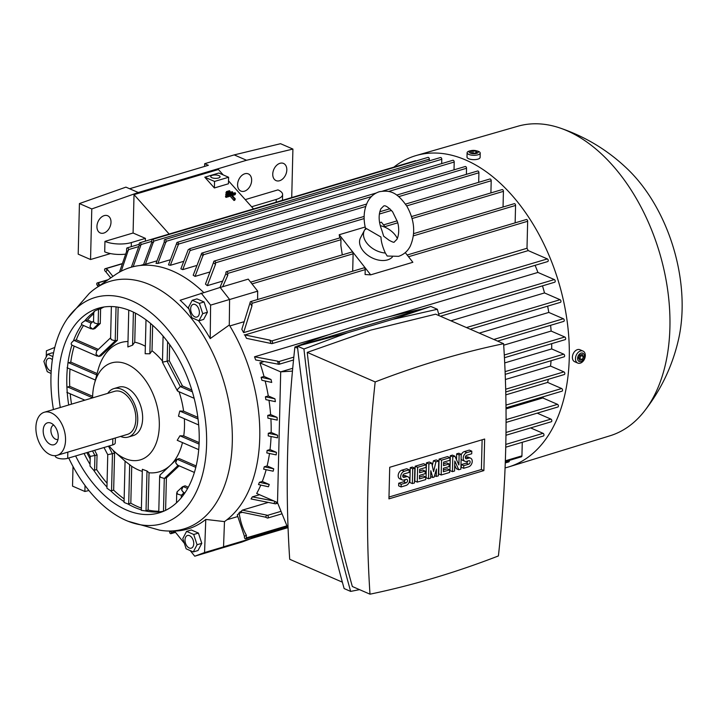 <?xml version="1.0" encoding="UTF-8"?>
<svg xmlns="http://www.w3.org/2000/svg" width="718" height="718" viewBox="0 0 718 718"><rect width="100%" height="100%" fill="white"/><g stroke="black" fill="none" stroke-linecap="round" stroke-linejoin="round"><path stroke-width="1.08" d="M198.715 449.647L177.22 440.305L179.967 435.79L183.745 435.889L199.146 442.584M184.355 418.729A67.402 41.859 73.4 0 1 184.499 426.528A67.402 41.859 73.4 0 1 183.745 435.889L183.745 435.889M92.604 397.871A50.556 31.395 73.4 0 1 92.613 396.883A50.556 31.395 73.4 0 1 94.246 384.381L98.133 369.689A67.402 41.859 73.4 0 1 127.992 341.499M135.469 313.165L134.751 342.19L132.588 345.17L127.858 346.956L128.764 310.122M134.751 342.19L134.751 342.19A67.402 41.859 73.4 0 1 145.359 346.282M152.647 325.263L152.019 350.743L149.856 353.768L145.171 353.732L146.005 319.815M152.019 350.743L152.019 350.743A67.402 41.859 73.4 0 1 162.474 361.082M179.042 391.741A67.402 41.859 73.4 0 1 183.602 411.154L197.845 417.337M198.68 424.957L178.486 416.18L179.796 411.037L183.602 411.154M94.246 384.381A50.556 31.395 73.4 0 1 127.122 364.286A50.556 31.395 73.4 0 1 159.315 425.882A50.556 31.395 73.4 0 1 114.18 451.335A50.556 31.395 73.4 0 1 109.145 445.977M107.745 393.365A25.274 15.697 73.4 0 1 113.83 388.618L118.757 387.155A25.274 15.697 73.4 0 1 142.64 418.63A25.274 15.697 73.4 0 1 133.18 435.611L128.253 437.074A25.274 15.697 73.4 0 1 120.561 436.436M113.83 388.618A25.274 15.697 73.4 0 1 137.721 420.093A25.274 15.697 73.4 0 1 128.253 437.074M44.31 412.249L114.638 391.31A22.464 13.956 73.4 0 1 135.864 419.294A22.464 13.956 73.4 0 1 127.454 434.381L57.135 455.311A22.464 13.956 73.4 0 1 35.9 427.336A22.464 13.956 73.4 0 1 44.31 412.249A22.464 13.956 73.4 0 1 65.544 440.224A22.464 13.956 73.4 0 1 57.135 455.311M43.188 430.504A11.425 7.09 73.4 0 1 50.933 423.117A11.425 7.09 73.4 0 1 58.257 437.056A11.425 7.09 73.4 0 1 56.731 442.584A11.425 7.09 73.4 0 1 48.196 442.934A11.425 7.09 73.4 0 1 43.188 430.504M57.996 439.434A7.485 4.649 73.4 0 1 57.978 439.434A7.485 4.649 73.4 0 1 50.897 430.109A7.485 4.649 73.4 0 1 53.697 425.083A7.485 4.649 73.4 0 1 53.715 425.074M115.356 437.98L115.239 442.961A7.485 2.719 -178.6 0 1 112.69 444.927L67.68 458.326A7.485 2.719 -178.6 0 1 57.117 457.851A7.485 2.719 -178.6 0 1 55.25 455.993L55.259 455.652M162.447 362.132L169.304 360.768L182.444 385.907L180.335 386.535L177.436 389.524L177.418 390.897L178.127 391.346M182.444 385.907L180.317 386.589L177.436 389.524L177.822 391.211L194.147 398.31M182.426 385.961L191.832 390.053M169.654 344.514L169.304 360.768M163.085 336.06L162.447 362.177L169.251 360.768M93.537 321.206L94.211 322.876L98.151 324.042L100.26 323.414L100.619 308.776L97.693 309.673A106.722 66.28 73.4 0 1 102.62 307.223M94.336 311.962C93.286 311.765 94.534 310.957 98.079 309.539M93.726 313.676A106.722 66.28 73.4 0 0 87.506 320.031L84.607 320.973A106.722 66.28 73.4 0 1 93.762 312.249M81.762 324.724L91.24 328.898M82.014 324.716C80.676 324.051 81.664 322.741 84.975 320.811M83.476 325.523A106.722 66.28 73.4 0 0 76.305 339.829L73.442 340.799A106.722 66.28 73.4 0 1 81.735 324.769M71.935 345.134L97.208 356.173M72.204 345.134C70.454 344.272 70.983 342.764 73.775 340.619M67.393 367.831L67.941 363.084A106.722 66.28 73.4 0 1 71.917 345.178M67.223 392.441L66.918 387.316A106.722 66.28 73.4 0 1 66.81 377.426A106.722 66.28 73.4 0 1 67.384 367.885M68.704 404.988A106.722 66.28 73.4 0 1 67.232 392.495M90.037 464.411A106.722 66.28 73.4 0 1 84.069 453.444M106.964 487.046A106.722 66.28 73.4 0 1 93.771 470.326L90.001 466.045L90.235 456.442M124.079 501.622A106.722 66.28 73.4 0 1 110.743 490.879L106.937 488.195L107.754 454.691L103.984 447.511M141.356 509.87A106.722 66.28 73.4 0 1 134.787 507.446A106.722 66.28 73.4 0 1 127.903 503.973L124.061 502.429L125.076 461.037M60.267 407.501A106.722 66.28 73.4 0 1 98.33 308.255A106.722 66.28 73.4 0 1 131.214 311.127A106.722 66.28 73.4 0 1 197.737 416.566A106.722 66.28 73.4 0 1 159.225 512.832A106.722 66.28 73.4 0 1 126.35 509.96A106.722 66.28 73.4 0 1 75.632 455.957M125.991 461.871L131.726 466.296L130.82 503.192L127.903 503.973M114.566 453.255L113.659 490.143L110.743 490.879M97.047 455.006L96.688 469.644L93.771 470.326M66.918 387.316L69.718 386.329A106.722 66.28 73.4 0 1 69.628 376.591A106.722 66.28 73.4 0 1 70.023 369.034M67.941 363.084L70.777 362.105L97.083 373.539M110.608 337.998L111.281 339.659L115.221 340.835L117.375 340.251L100.852 355.859L98.743 356.487L95.979 354.118L96.733 350.914L110.608 337.801M118.138 307.178L117.33 340.206M111.371 306.532L110.599 338.304L111.281 339.659L115.266 340.879L117.375 340.251M93.771 311.881L93.528 321.511L94.211 322.876L98.195 324.087L100.305 323.459L94.884 328.584L92.775 329.212L90.01 326.843L90.755 323.639L93.546 321.009M87.506 320.031L92.353 322.131M76.305 339.829L98.321 349.406M100.619 308.776A106.722 66.28 73.4 0 1 104.074 306.981M70.777 362.105A106.722 66.28 73.4 0 1 74.169 346.157M69.718 386.329L92.631 396.291M113.058 450.267L114.611 453.237L107.727 454.665M94.632 450.303L97.092 454.997L90.208 456.424L88.036 452.268M90.172 458.91A106.722 66.28 73.4 0 1 86.878 452.609M107.054 483.214A106.722 66.28 73.4 0 1 96.688 469.644M124.151 498.902A106.722 66.28 73.4 0 1 113.659 490.143M71.522 404.144A106.722 66.28 73.4 0 1 70.22 393.796M141.401 508.12A106.722 66.28 73.4 0 1 130.82 503.192M142.299 471.403A67.402 41.859 73.4 0 1 131.726 466.296L131.726 466.296M182.471 442.593A67.402 41.859 73.4 0 1 170.893 464.779M169.879 465.731A67.402 41.859 73.4 0 1 149.039 472.776L148.132 510.067L145.207 510.875L141.347 510.372L142.352 469.294L146.993 470.999L149.039 472.776M158.786 511.934A106.722 66.28 73.4 0 1 145.207 510.875M179.15 465.82L166.441 477.829L164.332 478.457L160.347 477.237L159.961 475.11L176.395 459.574L175.65 462.778L177.705 465.192M194.381 472.444L177.247 464.995L175.65 462.778L177.122 459.233L179.231 458.605L176.395 459.574M166.397 477.838L165.598 510.345M164.054 511.063L162.672 511.476A106.722 66.28 73.4 0 0 163.381 511.351M184.077 494.074L181.394 495.24L177.409 494.029L177.023 491.893L182.372 486.849L181.618 490.053L183.673 492.467M184.84 492.97L183.216 492.27L181.618 490.053L183.09 486.508L185.181 485.808L182.372 486.849M185.199 485.88L188.296 487.226M179.231 458.605L196.131 465.955M158.804 511.216A106.722 66.28 73.4 0 1 148.132 510.067M163.04 511.369L159.36 511.826M53.437 409.529A117.958 73.263 73.4 0 1 50.96 376.717A117.958 73.263 73.4 0 1 67.609 318.298A117.958 73.263 73.4 0 1 131.466 300.662A117.958 73.263 73.4 0 1 206.596 444.37A117.958 73.263 73.4 0 1 128.019 521.232A117.958 73.263 73.4 0 1 68.713 458.012M67.609 318.298L89.122 293.581A129.195 80.237 73.4 0 1 95.7 288.268A129.195 80.237 73.4 0 1 150.008 284.759A129.195 80.237 73.4 0 1 232.291 442.144A129.195 80.237 73.4 0 1 167.958 531.006A129.195 80.237 73.4 0 1 159.549 530.153L128.019 521.232M184.014 542.898L174.51 531.096A130.362 80.963 -106.6 0 0 205.779 519.428L224.483 521.609L223.54 546.892L213.722 550.553L194.74 556.208L190.378 550.787M188.834 308.937A130.362 80.963 -106.6 0 0 180.146 300.268L220.157 287.433L229.589 299.469L229.284 325.021A136.68 84.886 73.4 0 1 224.483 521.609M229.284 325.021L210.203 338.6A130.362 80.963 -106.6 0 0 198.509 320.659M95.7 288.268L115.23 274.797A136.68 84.886 73.4 0 1 172.679 271.081A136.68 84.886 73.4 0 1 203.553 292.379M201.166 293.088L210.607 305.123L210.203 338.6M198.931 320.82L203.652 319.411L207.43 312.24L204.074 301.973L196.947 298.876L192.227 300.277L199.362 303.382L202.709 313.649L198.931 320.82L191.805 317.724L188.448 307.448L192.227 300.277M204.074 301.973L199.362 303.382M197.333 306.326A6.606 4.102 -106.6 0 0 191.32 305.994A6.606 4.102 -106.6 0 0 192.711 315.103A6.606 4.102 -106.6 0 0 198.724 315.435A6.606 4.102 -106.6 0 0 197.333 306.326M207.43 312.24L202.709 313.649M205.779 519.428L204.558 552.546L194.74 556.208M193.286 551.927L198.006 550.518L201.785 543.346L198.428 533.079L191.302 529.974L186.581 531.383L193.716 534.479L197.064 544.756L193.286 551.927L186.15 548.821L182.803 538.554L186.581 531.383M201.785 543.346L197.064 544.756M191.428 548.094A6.606 4.102 -106.6 0 0 193.232 540.385A6.606 4.102 -106.6 0 0 187.326 535.538A6.606 4.102 -106.6 0 0 185.522 543.257A6.606 4.102 -106.6 0 0 191.428 548.094M198.428 533.079L193.716 534.479M223.54 546.892L204.558 552.546M229.589 299.469L210.607 305.123M46.257 356.622L46.401 350.833L54.792 347.431M53.473 353.292L52.387 352.816L47.666 354.216L52.872 356.586M51.077 373.468L47.235 371.664L43.888 361.387L47.666 354.216M52.36 359.79A6.606 4.102 -106.6 0 0 46.105 362.761A6.606 4.102 -106.6 0 0 51.202 371.071M268.29 433.295L277.57 435.225A145.449 90.333 -106.6 0 1 277.543 436.535A145.449 90.333 -106.6 0 1 277.507 437.836L268.227 435.916A135.747 84.311 -106.6 0 0 268.263 434.605A135.747 84.311 -106.6 0 0 268.29 433.295L271.171 432.442A135.747 84.311 -106.6 0 0 270.901 418.863M267.733 415.426L277.085 417.382A145.449 90.333 -106.6 0 1 277.256 420.102L267.922 418.154A135.747 84.311 -106.6 0 0 267.733 415.426L270.614 414.573A135.747 84.311 -106.6 0 0 268.999 400.393M265.4 396.785L274.94 398.822A145.449 90.333 -106.6 0 1 275.371 401.658L265.866 399.639A135.747 84.311 -106.6 0 0 265.4 396.785L268.281 395.932A135.747 84.311 -106.6 0 0 265.193 381.105M261.119 377.3L271.018 379.49A145.449 90.333 -106.6 0 1 271.727 382.443L261.899 380.28A135.747 84.311 -106.6 0 0 261.119 377.3L264 376.438A135.747 84.311 -106.6 0 0 259.871 362.832L263.326 361.809M450.904 320.802L544.513 292.935L560.076 299.702A1.4 0.871 73.4 0 1 560.964 301.407A1.4 0.871 73.4 0 1 560.444 302.35L470.236 329.203M542.485 285.863A135.747 84.311 73.4 0 1 544.513 292.935M278.449 364.188A155.402 96.517 -106.6 0 0 277.498 361.127L278.656 361.63A1.4 0.871 73.4 0 1 279.553 363.344A1.4 0.871 73.4 0 1 279.033 364.286A1.4 0.871 73.4 0 1 278.593 364.25L255.68 359.951A135.747 84.311 -106.6 0 0 254.513 356.801L329.382 334.516M388.923 316.791L537.917 272.436L554.323 279.571A1.4 0.871 73.4 0 1 555.22 281.285A1.4 0.871 73.4 0 1 554.691 282.228L440.421 316.243M535.081 265.319A135.747 84.311 73.4 0 1 537.917 272.436M246.525 338.349A135.747 84.311 -106.6 0 0 244.829 334.965L528.224 250.6L547.34 258.911A1.4 0.871 73.4 0 1 548.238 260.616A1.4 0.871 73.4 0 1 547.708 261.567L272.041 343.626A1.4 0.871 73.4 0 1 271.61 343.59L246.525 338.349M407.151 255.007L526.339 219.52A1.4 0.871 73.4 0 1 526.77 219.564A1.4 0.871 73.4 0 1 527.658 221.27L527.003 248.266A135.747 84.311 73.4 0 1 528.224 250.6M527.003 248.266L243.599 332.622A135.747 84.311 -106.6 0 0 241.813 329.329L250.142 302.529A1.4 0.871 73.4 0 1 250.672 301.587A1.4 0.871 73.4 0 1 251.103 301.623A1.4 0.871 73.4 0 1 252 303.328L251.928 306.074L243.599 332.622M243.456 321.897L229.841 325.945M229.589 299.523L257.69 291.158L248.249 279.123L220.193 287.478M215.023 550.069L241.822 542.09L251.641 538.428L251.695 537.091M223.549 546.793L251.641 538.428M251.928 306.074A155.402 96.517 -106.6 0 0 250.124 303.292M365.175 227.005L339.21 234.732L370.667 274.841L365.094 274.527L365.22 269.627A1.4 0.871 -106.6 0 0 364.322 267.922A1.4 0.871 -106.6 0 0 363.891 267.877L250.672 301.587M271.063 343.348A155.402 96.517 -106.6 0 0 269.735 340.126L271.673 340.969A1.4 0.871 73.4 0 1 272.571 342.683A1.4 0.871 73.4 0 1 272.041 343.626M244.282 334.803L270.031 340.161M254.513 356.801L277.498 361.127M288.097 528.69L277.507 502.663L280.702 371.852L292.459 371.089M292.72 368.28L280.702 371.852M342.36 582.163L289.704 559.277A1038.022 721.069 -66.5 0 1 294.892 347.036A1180.248 819.866 -66.5 0 1 359.171 325.03A1180.248 819.866 -66.5 0 1 422.031 309.072M350.644 591.399L344.128 588.563C322.149 509.672 306.586 428.87 297.423 346.166L430.836 306.451L437.352 309.279L392.414 319.429L347.7 332.739L303.938 348.993C313.093 431.706 328.664 512.508 350.644 591.399L359.547 589.64M439.129 315.687L437.352 309.279M503.596 343.707L435.646 314.17L370.829 330.101L307.241 352.394C316.019 432.299 331.061 510.327 352.341 586.507L369.994 594.181A1180.248 819.866 113.5 0 0 434.13 577.954A1180.248 819.866 113.5 0 0 498.409 555.947A1038.022 721.069 113.5 0 0 503.596 343.707A1180.248 819.866 113.5 0 0 439.461 359.933A1180.248 819.866 113.5 0 0 375.182 381.931A1038.022 721.069 113.5 0 0 369.994 594.181M483.878 470.595L388.941 498.857L389.712 467.283L484.65 439.03L483.878 470.595L481.401 469.518L388.985 497.035M482.128 439.775L481.401 469.518M452.439 471.645L449.962 470.568L450.33 455.742L452.439 455.113L454.907 456.19L458.883 464.959L459.125 454.934L461.234 454.306L460.875 469.132L458.766 469.76L454.79 460.983L454.548 471.017L452.439 471.645L452.798 456.819L454.907 456.19M456.513 459.735L456.657 453.857L458.766 453.229L461.234 454.306M458.766 469.76L456.298 468.683L454.691 465.138M428.529 478.762L426.052 477.685L426.42 462.859L429.229 462.024L431.697 463.101L433.591 471.627L435.925 461.845L438.734 461.001L438.375 475.828L436.257 476.456L436.445 469.042L434.148 477.084L432.748 477.506L430.818 470.721L430.638 478.134L428.529 478.762L428.888 463.936L431.697 463.101M432.272 465.695L433.448 460.768L436.266 459.933L438.734 461.001M412.347 483.573L409.879 482.505L410.247 467.678L412.356 467.05L414.825 468.127L414.466 482.945L412.347 483.573L412.715 468.746L414.825 468.127M401.102 486.93L401.165 484.309L406.083 482.846A1.876 1.301 113.5 0 0 407.474 481.15A1.876 1.301 113.5 0 0 406.873 479.382A1.876 1.301 113.5 0 0 406.173 479.355L404.063 479.983A4.685 3.249 113.5 0 1 402.304 479.92A4.685 3.249 113.5 0 1 400.806 475.495A4.685 3.249 113.5 0 1 404.279 471.259L409.197 469.796L409.134 472.417L404.207 473.88A1.876 1.301 113.5 0 0 402.825 475.567A1.876 1.301 113.5 0 0 403.426 477.344A1.876 1.301 113.5 0 0 404.126 477.371L406.235 476.743A4.685 3.249 113.5 0 1 407.995 476.806A4.685 3.249 113.5 0 1 409.493 481.231A4.685 3.249 113.5 0 1 406.02 485.458L401.102 486.93L398.634 485.853L398.696 483.232L403.615 481.769A1.876 1.301 113.5 0 0 405.06 479.687M402.304 479.92L399.836 478.843A4.685 3.249 -66.5 0 1 398.328 474.418A4.685 3.249 -66.5 0 1 401.802 470.191L406.729 468.719L409.197 469.796M402.762 475.962L403.767 475.666A4.685 3.249 -66.5 0 1 405.526 475.729L407.995 476.806M425.774 476.985L425.711 479.597L417.275 482.11L414.807 481.033L415.166 466.215L423.602 463.702L426.079 464.77L426.007 467.391L419.68 469.276L419.599 472.758L425.227 471.089L425.155 473.7L419.536 475.379L419.447 478.87L425.774 476.985L423.306 475.908L419.491 477.048M419.644 470.936L422.749 470.012L425.227 471.089M449.683 469.868L449.621 472.48L441.184 474.993L438.716 473.916L439.075 459.098L447.511 456.585L449.989 457.653L449.917 460.274L443.589 462.159L443.509 465.641L449.136 463.972L449.064 466.583L443.446 468.262L443.356 471.753L449.683 469.868L447.215 468.791L443.401 469.922M443.553 463.819L446.659 462.895L449.136 463.972M463.684 468.298L463.747 465.677L468.675 464.214A1.876 1.301 113.5 0 0 470.066 462.518A1.876 1.301 113.5 0 0 469.464 460.75A1.876 1.301 113.5 0 0 468.755 460.723L466.646 461.351A4.685 3.249 113.5 0 1 464.887 461.288A4.685 3.249 113.5 0 1 463.388 456.863A4.685 3.249 113.5 0 1 466.862 452.627L471.789 451.164L471.717 453.785L466.799 455.248A1.876 1.301 113.5 0 0 465.408 456.944A1.876 1.301 113.5 0 0 466.009 458.712A1.876 1.301 113.5 0 0 466.709 458.739L468.827 458.111A4.685 3.249 113.5 0 1 470.586 458.174A4.685 3.249 113.5 0 1 472.085 462.598A4.685 3.249 113.5 0 1 468.612 466.826L463.684 468.298L461.216 467.221L461.279 464.6L466.206 463.137A1.876 1.301 113.5 0 0 467.651 461.055M464.887 461.288L462.419 460.211A4.685 3.249 -66.5 0 1 461.127 458.874M461.225 454.808A4.685 3.249 -66.5 0 1 464.393 451.559L469.312 450.096L471.789 451.164M465.354 457.33L466.35 457.034A4.685 3.249 -66.5 0 1 468.109 457.106L470.586 458.174M463.747 465.677L461.279 464.6M441.184 474.993L441.543 460.166L449.989 457.653M441.543 460.166L439.075 459.098M417.275 482.11L417.634 467.283L426.079 464.77M417.634 467.283L415.166 466.215M401.165 484.309L398.696 483.232M412.715 468.746L410.247 467.678M432.748 477.506L430.674 476.608M436.257 476.456L434.543 475.711M435.925 461.845L433.448 460.768M428.888 463.936L426.42 462.859M459.125 454.934L456.657 453.857M452.798 456.819L450.33 455.742M307.241 352.394L375.182 381.931M392.414 319.429L430.836 306.451M303.938 348.993L297.423 346.166L347.7 332.739M294.892 347.036L297.656 348.23M280.702 371.888L259.871 362.832M271.018 379.49L264 376.438M274.94 398.822L268.281 395.932M277.085 417.382L270.614 414.573M277.57 435.225L271.171 432.442M270.022 449.567L267.132 450.419A135.747 84.311 -106.6 0 1 266.809 452.923L276.161 454.88A145.449 90.333 -106.6 0 0 276.466 452.367L270.022 449.567A135.747 84.311 -106.6 0 0 271.054 436.589M267.114 465.928L264.224 466.781A135.747 84.311 -106.6 0 1 263.632 469.168L273.172 471.205A145.449 90.333 -106.6 0 0 273.729 468.809L267.114 465.928A135.747 84.311 -106.6 0 0 269.483 453.57M262.285 481.455L259.404 482.316A135.747 84.311 -106.6 0 1 258.498 484.569L268.397 486.759A145.449 90.333 -106.6 0 0 269.241 484.479L262.285 481.455A135.747 84.311 -106.6 0 0 266.127 469.778M277.507 502.528L256.676 493.472A135.747 84.311 -106.6 0 0 260.769 485.144M267.132 450.419L276.466 452.367M264.224 466.781L273.729 468.809M259.404 482.316L269.241 484.479M245.305 538.823A1.4 0.871 73.4 0 1 244.416 537.118L244.434 536.346A155.402 96.517 -106.6 0 0 246.328 535.179L246.265 537.917A1.4 0.871 73.4 0 1 245.736 538.868A1.4 0.871 73.4 0 1 245.305 538.823M244.434 536.346L237.272 514.923A135.747 84.311 -106.6 0 0 239.193 513.235L241.948 512.41M239.103 512.643C240.27 521.241 242.72 528.816 246.454 535.386M226.96 519.751L237.55 516.601M257.591 299.523L257.69 291.158M352.691 271.216L353.121 253.795A1.4 0.871 -106.6 0 0 352.224 252.081A1.4 0.871 -106.6 0 0 351.793 252.045L250.636 282.156M227.759 273.405L227.714 275.425A155.402 96.517 -106.6 0 0 225.883 273.603L225.91 272.607A1.4 0.871 73.4 0 1 226.439 271.664A1.4 0.871 73.4 0 1 226.87 271.7A1.4 0.871 73.4 0 1 227.759 273.405L340.978 239.704L340.844 245.403L342.289 254.872M370.667 274.841L412.859 262.285L405.275 252.61M385.602 227.516L381.402 222.167L379.598 222.706M392.369 257.044A18.722 12.386 -152.2 0 1 387.567 259.889A18.722 12.386 -152.2 0 1 366.71 254.441A18.722 12.386 -152.2 0 1 360.517 237.793L364.448 230.334A18.722 12.386 -152.2 0 1 365.965 228.297L380.953 237.012C381.114 241.643 382.586 246.974 385.351 253.023L387.181 256.03L398.544 256.335C403.704 254.657 407.6 251.291 410.229 246.247C415.722 233.628 414.636 220.354 406.998 206.434C397.072 192.191 390.242 189.866 379.31 191.733C374.159 193.42 370.264 196.786 367.625 201.83C363.712 209.916 363.084 219.098 365.749 229.392M380.253 225.658A18.722 12.386 -152.2 0 1 397.332 238.538M389.03 240.216L383.663 236.204L381.814 230.191C378.61 221.997 378.296 214.87 380.872 208.812L383.583 206.093C385.001 204.971 388.007 206.883 392.62 211.819L397.395 221.665C398.643 225.039 399.764 233.377 396.982 239.265L394.272 241.984C394.263 242.711 392.513 242.128 389.03 240.207M385.351 253.023A18.722 12.386 -152.2 0 1 368.083 244.596A18.722 12.386 -152.2 0 1 364.448 230.334M339.21 234.732L339.704 237.945A1.4 0.871 -106.6 0 1 340.09 237.99A1.4 0.871 -106.6 0 1 340.978 239.704M227.714 275.425L222.679 286.733M219.923 287.505L225.883 273.603M509.331 460.4L509.322 460.956A1.4 0.871 73.4 0 1 508.793 461.898L505.266 462.948M522.264 442.288L521.932 455.858A1.4 0.871 73.4 0 1 521.403 456.801L505.319 461.593M506.019 408.901L542.799 397.951L557.518 404.351A1.4 0.871 73.4 0 1 558.407 406.056A1.4 0.871 73.4 0 1 557.886 406.998L506.064 422.426M543.257 396.758A135.747 84.311 73.4 0 1 542.799 397.951M505.813 394.864L547.628 382.425L561.647 388.519A1.4 0.871 73.4 0 1 562.544 390.224A1.4 0.871 73.4 0 1 562.014 391.175L506.01 407.842M548.337 379.284A135.747 84.311 73.4 0 1 547.628 382.425M505.391 379.499L550.535 366.063L563.926 371.879A1.4 0.871 73.4 0 1 564.824 373.593A1.4 0.871 73.4 0 1 564.294 374.536L505.75 391.965M551.083 360.696A135.747 84.311 73.4 0 1 550.535 366.063M504.7 362.922L551.684 348.93L563.738 354.171A1.4 0.871 73.4 0 1 564.626 355.886A1.4 0.871 73.4 0 1 564.106 356.828L505.203 374.356M551.702 343.653A135.747 84.311 73.4 0 1 551.684 348.93M503.695 345.187L551.128 331.061L564.779 336.993A1.4 0.871 73.4 0 1 565.676 338.708A1.4 0.871 73.4 0 1 565.147 339.65L504.431 357.726M550.598 325.308A135.747 84.311 73.4 0 1 551.128 331.061M479.256 333.125L548.803 312.429L563.352 318.747A1.4 0.871 73.4 0 1 564.249 320.461A1.4 0.871 73.4 0 1 563.72 321.404L497.583 341.095M547.628 306.164A135.747 84.311 73.4 0 1 548.803 312.429M240.503 511.997A135.747 84.311 -106.6 0 0 242.325 510.148L268.002 502.501M275.891 501.828A1.4 0.871 73.4 0 1 276.143 502.878A1.4 0.871 73.4 0 1 275.622 503.821A1.4 0.871 73.4 0 1 275.182 503.785L251.04 498.947A135.747 84.311 -106.6 0 0 252.332 496.865L259.548 494.72M274.025 503.273A155.402 96.517 -106.6 0 0 274.949 501.415M252.332 496.865L273.935 500.976M265.705 517.193L239.956 511.835M265.409 517.157A155.402 96.517 -106.6 0 0 266.872 515.147L267.41 515.389A1.4 0.871 73.4 0 1 268.308 517.095A1.4 0.871 73.4 0 1 267.778 518.037A1.4 0.871 73.4 0 1 267.347 518.001L265.409 517.157M242.325 510.148L266.872 515.147M530.62 427.91L543.077 433.322A1.4 0.871 73.4 0 1 543.975 435.036A1.4 0.871 73.4 0 1 543.445 435.979L505.741 447.206M537.226 413.155L550.912 419.106A1.4 0.871 73.4 0 1 551.81 420.82A1.4 0.871 73.4 0 1 551.28 421.762L505.957 435.252M413.622 233.646L514.241 203.688A1.4 0.871 73.4 0 1 514.671 203.724A1.4 0.871 73.4 0 1 515.569 205.438L515.138 222.858M411.504 216.567L502.097 189.597A1.4 0.871 73.4 0 1 502.528 189.633A1.4 0.871 73.4 0 1 503.426 191.347L503.04 207.017M169.654 531.149A155.402 96.517 -106.6 0 0 171.503 532.271L171.494 532.738A1.4 0.871 73.4 0 1 170.965 533.68A1.4 0.871 73.4 0 1 170.534 533.645A1.4 0.871 73.4 0 1 169.636 531.939L169.574 531.042M170.615 531.069L171.503 532.271M73.012 466.485L72.527 486.122L84.877 491.489L85.029 485.485M88.924 490.52L84.877 491.489M156.65 260.921L145.404 264.269A135.747 84.311 -106.6 0 0 143.528 264.655L151.749 242.406L151.794 240.386A1.4 0.871 73.4 0 1 152.324 239.444A1.4 0.871 73.4 0 1 152.754 239.48A1.4 0.871 73.4 0 1 153.652 241.194L145.404 264.269M222.275 281.205L207.305 285.656A135.747 84.311 -106.6 0 0 205.465 284.104L213.686 261.998A1.4 0.871 73.4 0 1 214.215 261.056A1.4 0.871 73.4 0 1 214.646 261.092A1.4 0.871 73.4 0 1 215.535 262.806L215.499 264.35L207.305 285.656M209.252 272.167L195.045 276.403A135.747 84.311 -106.6 0 0 193.196 275.227L201.399 254.019A1.4 0.871 73.4 0 1 201.92 253.077A1.4 0.871 73.4 0 1 202.359 253.113A1.4 0.871 73.4 0 1 203.248 254.818L195.045 276.403M196.167 265.642L182.722 269.636A135.747 84.311 -106.6 0 0 181.798 269.232A135.747 84.311 -106.6 0 0 180.873 268.837L188.197 249.765L189.983 248.616L190.055 250.573L182.722 269.636M183.027 261.523L170.346 265.301A135.747 84.311 -106.6 0 0 168.488 264.852L176.691 243.276A1.4 0.871 73.4 0 1 177.22 242.334A1.4 0.871 73.4 0 1 177.651 242.37A1.4 0.871 73.4 0 1 178.549 244.084L170.346 265.301M169.861 259.88L157.915 263.434A135.747 84.311 -106.6 0 0 156.039 263.38L164.243 242.074L164.278 240.521A1.4 0.871 73.4 0 1 164.808 239.579A1.4 0.871 73.4 0 1 165.239 239.624A1.4 0.871 73.4 0 1 166.127 241.329L157.915 263.434M376.124 193.034L189.983 248.616M178.531 244.551A155.402 96.517 -106.6 0 0 176.673 244.057M203.23 255.608A155.402 96.517 -106.6 0 0 201.39 254.486M215.499 264.35A155.402 96.517 -106.6 0 0 213.668 262.896M98.106 286.608L97.639 285.593A1.4 0.871 73.4 0 1 96.742 283.879A1.4 0.871 73.4 0 1 97.271 282.937A1.4 0.871 73.4 0 1 97.702 282.973L98.869 283.484L99.703 285.504M98.869 283.484A155.402 96.517 -106.6 0 0 97.783 285.656M110.752 277.884L105.474 271.368A1.4 0.871 73.4 0 1 104.586 269.663A1.4 0.871 73.4 0 1 105.106 268.72A1.4 0.871 73.4 0 1 105.537 268.756L107.485 269.6L112.914 276.394M107.485 269.6A155.402 96.517 -106.6 0 0 106.022 271.61M119.484 272.131L126.556 251.578L126.628 248.832A1.4 0.871 73.4 0 1 127.149 247.889A1.4 0.871 73.4 0 1 127.58 247.934A1.4 0.871 73.4 0 1 128.477 249.64L121.252 271.171M128.459 250.411A155.402 96.517 -106.6 0 0 126.556 251.578M131.376 267.168L139.193 245.385L139.229 243.743A1.4 0.871 73.4 0 1 139.759 242.801A1.4 0.871 73.4 0 1 140.189 242.837A1.4 0.871 73.4 0 1 141.087 244.542L133.171 266.701M141.078 244.748A155.402 96.517 -106.6 0 0 139.193 245.385M153.625 242.199A155.402 96.517 -106.6 0 0 151.749 242.406M405.508 204.109L489.873 178.997A1.4 0.871 73.4 0 1 490.304 179.033A1.4 0.871 73.4 0 1 491.202 180.748L490.906 192.936M396.713 195.09L477.587 171.01A1.4 0.871 73.4 0 1 478.017 171.055A1.4 0.871 73.4 0 1 478.915 172.76L478.682 182.327M382.694 191.078L465.21 166.513A1.4 0.871 73.4 0 1 465.65 166.549A1.4 0.871 73.4 0 1 466.538 168.263L466.395 174.348M177.22 242.334L452.887 160.276A1.4 0.871 73.4 0 1 453.318 160.311A1.4 0.871 73.4 0 1 454.207 162.026L454.018 169.852M164.808 239.579L440.466 157.52A1.4 0.871 73.4 0 1 440.897 157.556A1.4 0.871 73.4 0 1 441.794 159.27L441.687 163.605M152.324 239.444L427.991 157.386A1.4 0.871 73.4 0 1 428.422 157.422A1.4 0.871 73.4 0 1 429.319 159.136L429.274 160.85M139.759 242.801L415.426 160.733A1.4 0.871 73.4 0 1 415.857 160.778A1.4 0.871 73.4 0 1 416.099 160.922M253.535 208.929L228.521 180.855M223.217 174.914L218.407 169.511L134.024 194.632L169.152 234.05M226.053 195.404L225.47 196.732L226.053 197.396L230.182 196.176L233.969 200.484L234.723 200.259L235.298 198.94L234.544 199.164L230.756 194.838L226.637 196.068L226.053 195.404L235.055 192.72L235.639 193.384L231.51 194.614L235.298 198.94M228.611 177.256L218.864 173.02L204.801 177.211L214.386 187.963L228.45 183.772L228.611 177.256L214.547 181.439L214.386 187.963M214.547 181.439L204.801 177.211M211.882 177.714A4.685 1.696 -178.6 0 1 210.724 176.547A4.685 1.696 -178.6 0 1 213.767 175.039A4.685 1.696 -178.6 0 1 218.918 175.614A4.685 1.696 -178.6 0 1 220.076 176.781A4.685 1.696 -178.6 0 1 217.033 178.288A4.685 1.696 -178.6 0 1 211.882 177.714M232.318 195.538L235.055 194.722L235.639 193.384M226.053 197.396L226.637 196.068M230.182 196.176L230.756 194.838M233.969 200.484L234.544 199.164M272.75 174.115A9.361 6.507 -66.5 0 1 276.466 165.499A9.361 6.507 -66.5 0 1 283.511 163.435A9.361 6.507 -66.5 0 1 286.814 169.933A9.361 6.507 -66.5 0 1 283.098 178.549A9.361 6.507 -66.5 0 1 276.044 180.604A9.361 6.507 -66.5 0 1 272.75 174.115M237.586 184.58A9.361 6.507 -66.5 0 1 241.302 175.964A9.361 6.507 -66.5 0 1 248.347 173.9A9.361 6.507 -66.5 0 1 251.65 180.397A9.361 6.507 -66.5 0 1 247.934 189.013A9.361 6.507 -66.5 0 1 240.889 191.078A9.361 6.507 -66.5 0 1 237.586 184.58M96.939 226.448A9.361 6.507 -66.5 0 1 100.655 217.832A9.361 6.507 -66.5 0 1 107.709 215.768A9.361 6.507 -66.5 0 1 111.003 222.266A9.361 6.507 -66.5 0 1 107.287 230.882A9.361 6.507 -66.5 0 1 100.242 232.946A9.361 6.507 -66.5 0 1 96.939 226.448M110.5 253.58L90.549 259.521L91.787 208.938L138.26 192.505L246.561 160.267L292.908 149.066L291.723 197.558M125.399 254.154A18.722 6.794 1.4 0 1 104.702 251.847L104.954 241.383L133.081 233.009L134.024 194.632M245.242 199.622L277.947 189.884A18.722 6.794 -178.6 0 1 282.605 194.524A18.722 6.794 -178.6 0 1 276.233 199.442L251.614 206.766M133.081 233.009L145.431 238.376L131.367 242.558A18.722 6.794 -178.6 0 1 104.954 241.383M91.787 208.938L79.429 203.571L125.91 187.138L138.26 192.505M292.908 149.066L280.558 143.699L234.203 154.9L204.675 163.695L208.373 165.302L129.617 188.744M234.203 154.9L246.561 160.267M204.603 166.423L204.675 163.695M79.429 203.571L78.199 254.154L90.549 259.521M145.431 238.376L145.368 241.131M166.109 242.226A155.402 96.517 -106.6 0 0 164.243 242.074M393.841 167.159A162.421 100.879 73.4 0 1 416.296 155.492A162.421 100.879 73.4 0 1 569.266 357.896A162.421 100.879 73.4 0 1 508.981 466.835A162.421 100.879 73.4 0 1 505.077 467.894M416.296 155.492L517.831 126.242A161.487 100.296 73.4 0 1 559.475 127.831A161.487 100.296 73.4 0 1 669.912 327.48A161.487 100.296 73.4 0 1 643.974 411.683A161.487 100.296 73.4 0 1 609.977 435.79L508.981 466.835M559.475 127.831C585.691 136.662 608.702 150.726 628.519 170.013A131.995 81.978 73.4 0 1 682.1 309.602A131.995 81.978 73.4 0 1 678.707 338.609C672.667 365.597 661.09 389.955 643.974 411.683M583.007 351.057L579.92 349.72A6.552 4.55 113.5 0 0 574.983 351.165A6.552 4.55 113.5 0 0 572.381 357.196A6.552 4.55 113.5 0 0 574.696 361.737L577.784 363.075A6.552 4.55 113.5 0 0 582.72 361.63A6.552 4.55 113.5 0 0 585.314 355.607A6.552 4.55 113.5 0 0 583.007 351.057A6.552 4.55 113.5 0 0 578.071 352.502A6.552 4.55 113.5 0 0 575.468 358.533A6.552 4.55 113.5 0 0 577.784 363.075M577.595 358.354A4.541 3.159 113.5 0 0 580.907 361.576A4.541 3.159 113.5 0 0 584.425 356.316A4.541 3.159 113.5 0 0 581.113 353.103A4.541 3.159 113.5 0 0 577.595 358.354M582.163 359.592L579.731 360.319L578.573 358.067L579.857 355.087L582.298 354.36L583.447 356.613L582.163 359.592L579.695 358.515L580.979 355.536L580.629 354.854M583.447 356.613L580.979 355.536M578.923 358.749L579.695 358.515M471.214 150.601L470.102 150.843A6.552 2.378 1.4 0 0 467.104 152.754L467.005 157.116A6.552 2.378 1.4 0 0 468.63 158.741A6.552 2.378 1.4 0 0 475.837 159.549A6.552 2.378 1.4 0 0 480.109 157.43L480.207 153.078A6.552 2.378 1.4 0 0 478.583 151.444A6.552 2.378 1.4 0 0 477.308 151.013L476.214 150.726A4.541 1.651 1.4 0 0 471.214 150.601A4.541 1.651 1.4 0 0 470.263 153.06A4.541 1.651 1.4 0 0 476.68 153.347A4.541 1.651 1.4 0 0 477.093 151.022A4.541 1.651 1.4 0 0 476.214 150.726M467.104 152.754A6.552 2.378 1.4 0 0 468.737 154.379A6.552 2.378 1.4 0 0 475.944 155.196A6.552 2.378 1.4 0 0 480.207 153.078M476.752 152.485L474.32 153.212L471.241 152.763L470.613 151.597L473.045 150.87L476.115 151.319L476.752 152.485M476.115 151.319L476.088 152.683M473.045 150.87L472.991 153.015M229.491 190.692L230.074 191.356L227.076 192.244L226.493 191.58L229.491 190.692M229.572 192.514L230.074 191.356M226.574 193.402L227.076 192.244M226.385 193.456L225.91 192.918L226.493 191.58M232.273 191.706L232.856 192.37L226.852 194.156L226.269 193.492L232.273 191.706M232.354 193.528L232.856 192.37M226.349 195.314L226.852 194.156M226.17 195.368L225.694 194.829L226.269 193.492M132.588 345.17L133.395 312.124M149.856 353.768L150.592 323.477M179.796 411.037L198.051 418.98M179.967 435.79L199.083 444.101M146.993 470.999L146.023 510.677M129.671 464.564L128.71 503.812M112.69 444.927L112.843 438.734M67.68 458.326L67.833 452.134M167.195 361.396L180.335 386.535M180.317 386.589L192.37 391.831M167.626 341.75L167.141 361.396M116.047 306.873L115.221 340.835M98.743 356.487L115.266 340.879M98.51 309.413L98.151 324.042M92.775 329.212L98.195 324.087M85.406 320.659L91.231 323.19M74.205 340.467L97.199 350.465M68.677 362.743L96.706 374.922M67.618 386.957L92.604 397.817M112.502 453.866L108.481 446.174M94.982 455.625L92.523 450.922M94.938 455.634L94.579 470.254M112.457 453.884L111.55 490.762M178.154 465.39L164.332 478.457M164.287 478.466L163.48 511.234M184.131 492.665L181.394 495.24M181.349 495.258L181.286 497.727M183.09 486.508L187.604 488.473M177.122 459.233L195.79 467.346M252 303.328L365.22 269.627M468.827 458.111L466.35 457.034M466.709 458.739L465.506 458.21M466.862 452.627L464.393 451.559M468.675 464.214L466.206 463.137M406.235 476.743L403.767 475.666M404.126 477.371L402.924 476.842M404.279 471.259L401.802 470.191M406.083 482.846L403.615 481.769M251.677 537.656L287.415 527.012M246.265 537.917L286.931 525.818M252 283.897L353.121 253.795M505.292 462.15L509.322 460.956M505.346 460.794L521.932 455.858M506.064 419.662L557.518 404.351M505.984 405.087L561.647 388.519M505.678 389.219L563.926 371.879M505.095 371.628L563.738 354.171M504.287 355.006L564.779 336.993M493.813 339.452L563.352 318.747M466.458 327.57L560.076 299.702M278.656 361.63L293.815 357.124M438.662 313.999L554.323 279.571M271.673 340.969L547.34 258.911M408.515 256.739L527.658 221.27M267.41 515.389L281.034 511.333M505.804 444.424L543.077 433.322M505.993 432.478L550.912 419.106M413.397 235.854L515.569 205.438M384.902 226.628L397.709 222.822M412.078 218.541L503.426 191.347M171.494 532.738L174.995 531.697M128.477 249.64L138.565 246.633M215.535 262.806L364.152 218.568M379.328 214.054L391.498 210.428M406.675 205.904L491.202 180.748M203.248 254.818L365.713 206.461M398.75 196.624L478.915 172.76M190.055 250.573L371.394 196.588M388.591 191.464L466.538 168.263M178.549 244.084L454.207 162.026M166.127 241.329L441.794 159.27M153.652 241.194L429.319 159.136M141.087 244.542L151.776 241.365M276.17 202.189L276.233 199.442M131.268 246.669L131.367 242.558M105.537 268.756L121.746 263.928M97.702 282.973L107.673 280.011M162.412 362.195L177.418 390.897M114.18 451.335L125.471 461.503M67.052 367.742L95.359 380.046M66.846 392.333L84.886 400.168M159.656 476.097L158.777 512.122M176.727 492.889L176.484 502.824M167.958 531.006L174.564 531.167M251.372 538.527L287.703 527.712M245.736 538.868L287.218 526.518M279.033 364.286L293.527 359.969M267.778 518.037L282.039 513.792M275.622 503.821L277.722 503.192M226.439 271.664L339.704 237.945M383.538 224.896L397.144 220.848M170.965 533.68L175.506 532.334M140.342 265.472L143.555 264.511M214.215 261.056L364.143 216.423M379.768 211.774L389.892 208.758M201.92 253.077L366.584 204.056M127.149 247.889L139.22 244.299M282.461 200.313L282.605 194.524M105.106 268.72L121.8 263.748M97.271 282.937L108.104 279.715"/></g></svg>
